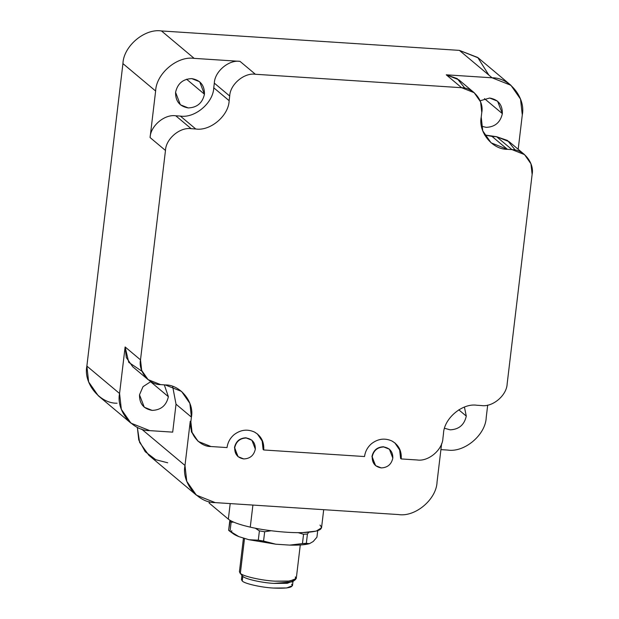<?xml version="1.0" encoding="UTF-8"?>
<svg xmlns="http://www.w3.org/2000/svg" width="619" height="619" viewBox="0 0 619 619"><rect width="100%" height="100%" fill="white"/><g stroke="black" fill="none" stroke-linecap="round" stroke-linejoin="round"><path stroke-width="0.93" d="M371.477 443.73C367.539 447.173 365.225 451.444 364.537 456.543C365.225 451.444 367.539 447.173 371.477 443.73C377.985 438.716 384.809 437.811 391.935 440.999C384.809 437.811 377.985 438.716 371.477 443.73M233.982 434.762C230.044 438.206 227.73 442.477 227.041 447.576C227.73 442.477 230.044 438.206 233.982 434.762C240.489 429.748 247.314 428.843 254.44 432.031C247.314 428.843 240.489 429.748 233.982 434.762M168.376 396.678L150.502 381.683L168.376 396.678L164.314 384.863L168.376 396.678C166.41 405.46 161.01 410.026 152.197 410.397C161.01 410.026 166.41 405.46 168.376 396.678M139.507 394.79L144.289 407.248L152.197 410.397C143.6 408.896 139.368 403.696 139.507 394.79L143.02 386.682L150.835 381.583L143.02 386.682L139.507 394.79M204.448 94.212L186.567 79.217L204.448 94.212L199.666 81.754L191.758 78.613C182.938 78.977 177.545 83.55 175.572 92.332L180.353 104.781L188.261 107.93C197.082 107.567 202.475 102.994 204.448 94.212C202.475 102.994 197.082 107.567 188.261 107.93C179.665 106.429 175.432 101.23 175.572 92.332C177.545 83.55 182.938 78.977 191.758 78.613C200.355 80.114 204.579 85.314 204.448 94.212M466.285 416.107L458.795 409.824L466.285 416.107L464.428 407.085L466.285 416.107C464.32 424.889 458.919 429.462 450.106 429.826C458.919 429.462 464.32 424.889 466.285 416.107M444.581 428.286L450.106 429.826L444.581 428.286M502.357 113.641L484.476 98.645L502.357 113.641L497.575 101.183L489.668 98.042L480.143 100.75L489.668 98.042C498.264 99.543 502.489 104.743 502.357 113.641C500.384 122.423 494.991 126.996 486.17 127.359C494.991 126.996 500.384 122.423 502.357 113.641M481.497 126.222L486.17 127.359L481.497 126.222M320.008 525.113C324.209 529.4 318.483 531.891 302.823 532.588C289.065 533.16 265.288 530.692 250.269 527.14C239.151 524.587 231.839 521.918 228.341 519.14L230.198 503.587L228.341 519.14L209.106 503.007L209.261 501.684L209.106 503.007L228.341 519.14C231.839 521.918 239.151 524.587 250.269 527.14L252.9 505.073L250.269 527.14C265.288 530.692 289.065 533.16 302.823 532.588L316.216 531.11L321.547 527.775L323.698 509.685M255.33 449.139C253.914 455.414 250.061 458.679 243.762 458.934L238.114 456.69L234.462 447.591L237.874 456.489L234.702 447.792C234.601 454.153 237.626 457.867 243.762 458.934C250.061 458.679 253.914 455.414 255.33 449.139C255.423 442.786 252.405 439.072 246.261 437.997C239.963 438.26 236.11 441.525 234.702 447.792C236.11 441.525 239.963 438.26 246.261 437.997L251.91 440.241L255.33 449.139M392.825 458.106C391.417 464.382 387.564 467.647 381.265 467.91L375.617 465.658L371.957 456.559L375.369 465.457L372.197 456.76C372.104 463.12 375.122 466.834 381.265 467.91C387.564 467.647 391.417 464.382 392.825 458.106C392.918 451.754 389.9 448.04 383.757 446.964C377.458 447.228 373.605 450.493 372.197 456.76C373.605 450.493 377.458 447.228 383.757 446.964L389.405 449.208L392.825 458.106M241.998 574.927L241.441 579.577L242.269 581.009L242.826 576.359L242.075 575.43M242.354 575.887L239.832 572.799L242.354 575.887M243.453 538.035L239.429 571.724L240.358 573.318L244.52 538.368L240.358 573.318C242.694 576.227 261.783 580.545 275.068 581.164L289.893 581.055L296.277 578.502L300.277 544.983M291.65 584.228C293.979 587.4 287.912 588.677 273.436 588.05C261.512 587.493 244.373 583.624 242.269 581.009L242.586 578.378M295.356 576.908L295.634 579.454L288.005 581.233L275.068 581.164C261.783 580.545 242.694 576.227 240.358 573.318L242.826 576.359C244.931 578.974 262.069 582.843 273.993 583.4L292.454 581.868L295.634 579.454M293.035 581.009L287.293 583.299L273.993 583.4C262.069 582.843 244.931 578.974 242.826 576.359L242.269 581.009C244.373 583.624 261.512 587.493 273.436 588.05L286.744 587.957L292.478 585.659L293.035 581.009M230.02 531.504L231.127 522.196L233.665 522.134L231.127 522.196L229.742 521.036L228.635 530.344L233.603 534.011L238.833 536.619L248.931 539.722L258.293 540.186L259.407 530.878L264.669 531.752L271.107 530.746L264.669 531.752L263.562 541.06L275.78 544.202L289.669 545.107L302.451 543.598L303.558 534.29L307.434 534.011L308.78 532.247L307.434 534.011L306.328 543.312L309.461 543.668L313.253 541.478L309.461 543.668C305.144 544.844 298.544 545.331 289.669 545.107L275.78 544.202L248.931 539.722L238.833 536.619L228.635 530.344L230.198 520.417L229.742 521.036L231.127 522.196L230.02 531.504L238.833 536.619C233.34 534.445 230.988 532.472 231.769 530.7M259.407 530.878L255.245 528.193L259.407 530.878L258.293 540.186L248.931 539.722L275.78 544.202L258.293 540.186L263.562 541.06L264.669 531.752L259.407 530.878M303.558 534.29L298.126 532.642L303.558 534.29L302.451 543.598L289.669 545.107C298.544 545.331 305.144 544.844 309.461 543.668L302.451 543.598L306.328 543.312L307.434 534.011L303.558 534.29M313.253 541.478L316.936 537.176L317.709 530.684L316.936 537.176L313.253 541.478M389.405 449.208L383.517 446.763C377.219 447.026 373.365 450.292 371.957 456.559C373.365 450.292 377.219 447.026 383.517 446.763L389.289 449.108M251.91 440.241L246.022 437.795C239.723 438.059 235.87 441.324 234.462 447.591C235.87 441.324 239.723 438.059 246.022 437.795L251.794 440.14M474.185 92.703L458.803 79.797L446.245 74.814L492.082 77.801L459.383 50.379L161.474 30.95L194.173 58.372L240.002 61.358C228.79 59.579 214.661 71.556 214.313 83.132L213.756 87.782C213.307 102.839 194.939 118.399 180.361 116.086L175.773 115.792C164.561 114.012 150.432 125.982 150.084 137.557C150.432 125.982 164.561 114.012 175.773 115.792L191.163 128.69L175.773 115.792L180.361 116.086L195.751 128.992C210.328 131.305 228.69 115.738 229.146 100.688L213.756 87.782C213.307 102.839 194.939 118.399 180.361 116.086L195.751 128.992L191.163 128.69L195.751 128.992C210.328 131.305 228.69 115.738 229.146 100.688L229.703 96.038C230.051 84.455 244.18 72.485 255.392 74.265L240.002 61.358C228.79 59.579 214.661 71.556 214.313 83.132L229.703 96.038L229.146 100.688L213.756 87.782L214.313 83.132L229.703 96.038C230.051 84.455 244.18 72.485 255.392 74.265L461.635 87.712L474.185 92.703L480.592 101.903L481.775 112.48C484.174 101.029 473.094 87.411 461.635 87.712L255.392 74.265L240.002 61.358L194.173 58.372C177.351 55.702 156.158 73.661 155.632 91.024L122.933 63.61L86.869 366.077L119.568 393.491L125.115 346.957L126.299 357.534L132.706 366.734L148.096 379.633L141.689 370.433L140.505 359.863L125.115 346.957L140.505 359.863C138.107 371.307 149.187 384.925 160.646 384.623L148.096 379.633M150.084 137.557L165.474 150.463C165.822 138.888 179.951 126.91 191.163 128.69C179.951 126.91 165.822 138.888 165.474 150.463L140.505 359.863L165.474 150.463L150.084 137.557L155.632 91.024L150.084 137.557M160.646 384.623L165.227 384.925C180.129 384.531 194.528 402.234 191.41 417.113L189.878 403.371L181.545 391.409L165.227 384.925L160.646 384.623M142.006 371.268L128.767 362.37L125.115 346.957L119.568 393.491C115.97 410.66 132.59 431.087 149.783 430.638L172.693 432.132L176.028 404.207L172.647 386.395L176.028 404.207L191.41 417.113L190.861 421.763L190.257 421.26L191.441 431.838L197.848 441.038L192.045 432.341L190.861 421.763C188.462 433.215 199.542 446.825 211.002 446.531L198.451 441.54M211.002 446.531L227.041 447.576L211.002 446.531M257.334 433.896L262.154 440.991L263.106 449.464L263.709 449.967L262.688 441.301L257.636 434.151L254.44 432.031C261.187 435.938 264.274 441.912 263.709 449.967L364.537 456.543L263.709 449.967L263.106 449.464L262.154 440.991L257.334 433.896M394.829 442.871L399.65 449.959L400.601 458.431L401.205 458.934L400.184 450.268L395.131 443.119L391.935 440.999C398.682 444.906 401.77 450.88 401.205 458.934L417.245 459.979C428.456 461.759 442.585 449.789 442.933 438.206C442.585 449.789 428.456 461.759 417.245 459.979L401.205 458.934L400.601 458.431L399.65 449.959L394.829 442.871M117.084 403.217C99.891 403.665 83.271 383.238 86.869 366.077L122.933 63.61C123.46 46.239 144.653 28.281 161.474 30.95L459.383 50.379L492.082 77.801L510.907 85.283L520.517 99.086L522.289 114.941L518.196 149.287L522.289 114.941C525.887 97.779 509.275 77.352 492.082 77.801L446.245 74.814L461.635 87.712L446.245 74.814L457.17 78.567L464.884 88.169M524.541 154.611L509.151 141.705L496.6 136.714L492.02 136.412L507.41 149.318C492.507 149.713 478.108 132.009 481.218 117.13L481.775 112.48L481.218 117.13L482.758 130.872L491.091 142.834L507.41 149.318L492.02 136.412L484.6 134.942L496.6 136.714L511.99 149.62L524.541 154.611L530.947 163.811L532.131 174.38C534.53 162.936 523.45 149.318 511.99 149.62L507.41 149.318L511.99 149.62L496.6 136.714L507.526 140.467L515.24 150.069M507.162 383.78C506.814 395.355 492.685 407.333 481.474 405.553C492.685 407.333 506.814 395.355 507.162 383.78L532.131 174.38L507.162 383.78M476.885 405.252L481.474 405.553L476.885 405.252C462.308 402.938 443.947 418.506 443.49 433.555C443.947 418.506 462.308 402.938 476.885 405.252M442.933 438.206L443.49 433.555L442.933 438.206M487.695 405.105L486.225 417.407L487.695 405.105M440.914 449.626L447.692 450.067C464.513 452.737 485.706 434.778 486.225 417.407C485.706 434.778 464.513 452.737 447.692 450.067L440.914 449.626M198.15 441.285L191.511 432.016L190.257 421.26L184.988 465.473L141.542 429.044L184.988 465.473C181.39 482.634 198.003 503.061 215.195 502.613L398.528 514.567C415.349 517.236 436.542 499.278 437.06 481.915L441.618 443.691L437.06 481.915C436.542 499.278 415.349 517.236 398.528 514.567L215.195 502.613L196.37 495.13L186.76 481.327L184.988 465.473L190.257 421.26L190.861 421.763L191.41 417.113L176.028 404.207L172.693 432.132L149.783 430.638L130.949 423.148L121.339 409.352L119.568 393.491L86.869 366.077L88.641 381.931L98.251 395.734L130.949 423.148M167.71 462.795L155.756 459.716L145.225 451.708L138.764 439.977L137.341 427.319L139.6 442.376L148.885 455.305L196.37 495.13M510.907 85.283L478.208 57.861L459.383 50.379L477.752 57.49L488.863 75.1M155.632 91.024C156.158 73.661 177.351 55.702 194.173 58.372L161.474 30.95C144.653 28.281 123.46 46.239 122.933 63.61L155.632 91.024"/></g></svg>

